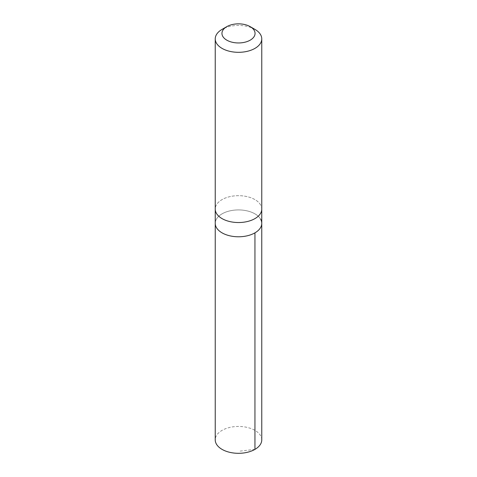 <?xml version="1.0" encoding="UTF-8"?>
<svg xmlns="http://www.w3.org/2000/svg" width="477" height="477" viewBox="0 0 477 477"><rect width="100%" height="100%" fill="white"/><g stroke="black" fill="none" stroke-linecap="round" stroke-linejoin="round"><path stroke-width="0.36" stroke-dasharray="2.38 1.79" d="M260.651 219.247A23.26 13.428 180 0 0 234.899 210.083A23.26 13.428 180 0 0 215.24 223.355A23.26 13.428 180 0 1 234.899 210.083A23.26 13.428 180 0 1 260.651 219.247A23.26 13.428 180 0 1 261.76 223.355M261.766 439.883A23.266 13.434 0 0 0 260.651 435.775A23.266 13.434 0 0 0 234.899 426.611A23.266 13.434 0 0 0 215.234 439.883M260.645 205.003A23.26 13.428 0 0 0 234.899 195.838A23.26 13.428 0 0 0 215.24 209.105A23.26 13.428 0 0 0 216.355 213.213A23.26 13.428 0 0 0 242.101 222.377A23.26 13.428 0 0 0 261.76 209.105A23.26 13.428 0 0 0 260.645 205.003M261.76 209.278L261.76 209.105A23.266 13.434 0 0 0 238.5 195.677A23.266 13.434 0 0 0 215.234 209.105L215.24 209.278M254.951 29.389A23.266 13.434 0 0 0 222.049 29.389M254.951 449.376L238.5 451.296"/><path stroke-width="0.72" d="M260.651 219.247A23.26 13.428 180 0 1 261.76 223.355A23.26 13.428 180 0 1 238.5 236.783A23.26 13.428 180 0 1 215.24 223.355L215.234 439.883A23.266 13.434 0 0 0 216.349 443.986A23.266 13.434 0 0 0 242.101 453.15A23.266 13.434 0 0 0 261.766 439.883L261.76 223.355A23.26 13.428 180 0 1 238.5 236.783A23.26 13.428 180 0 1 215.24 223.355L215.24 209.278M226.796 26.646L222.049 29.389A23.266 13.434 0 0 0 215.234 38.887L215.234 209.105A23.266 13.434 0 0 0 216.349 213.213A23.266 13.434 0 0 0 242.101 222.377A23.266 13.434 0 0 0 261.766 209.105L261.766 38.887A23.266 13.434 0 0 0 254.951 29.389L250.204 26.646A16.546 9.552 0 0 0 226.796 26.646A16.546 9.552 0 0 0 222.747 36.324A16.546 9.552 0 0 0 247.122 41.559A16.546 9.552 0 0 0 250.204 26.646M215.234 38.887A23.266 13.434 0 0 0 216.349 42.996A23.266 13.434 0 0 0 242.101 52.154A23.266 13.434 0 0 0 261.766 38.887M254.951 232.854L254.951 449.376M261.76 209.278L261.76 223.355"/></g></svg>
